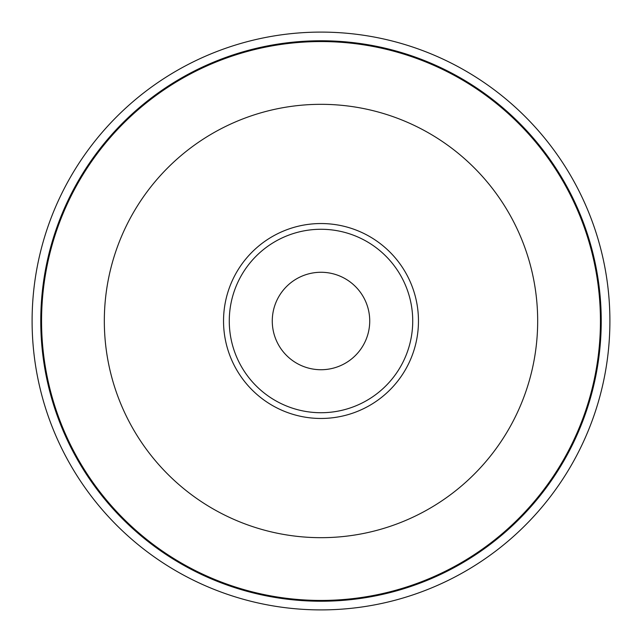 <?xml version="1.0" encoding="UTF-8"?>
<svg xmlns="http://www.w3.org/2000/svg" width="642" height="642" viewBox="0 0 642 642"><rect width="100%" height="100%" fill="white"/><g stroke="black" fill="none" stroke-linecap="round" stroke-linejoin="round"><path stroke-width="0.96" d="M32.1 321A288.9 288.9 0 0 1 321 32.1A288.9 288.9 0 0 1 609.9 321A288.9 288.9 0 0 1 321 609.9A288.9 288.9 0 0 1 32.1 321A288.9 288.9 0 0 1 321 32.1A288.9 288.9 0 0 1 609.9 321A288.9 288.9 0 0 1 321 609.9A288.9 288.9 0 0 1 32.1 321A288.9 288.9 0 0 1 321 32.1A288.9 288.9 0 0 1 609.9 321A288.9 288.9 0 0 0 321 32.1A288.9 288.9 0 0 0 32.1 321M321 41.561A279.439 279.439 0 0 1 600.439 321A279.439 279.439 0 0 1 321 600.439A279.439 279.439 0 0 1 41.561 321A279.439 279.439 0 0 1 321 41.561M321 104.325A216.675 216.675 0 0 1 537.675 321A216.675 216.675 0 0 1 321 537.675A216.675 216.675 0 0 1 104.325 321A216.675 216.675 0 0 1 321 104.325M321 272.272A48.728 48.728 0 0 1 369.728 321A48.728 48.728 0 0 1 321 369.728A48.728 48.728 0 0 1 272.272 321A48.728 48.728 0 0 1 321 272.272M321 229.274A91.726 91.726 0 0 1 412.726 321A91.726 91.726 0 0 1 321 412.726A91.726 91.726 0 0 1 229.274 321A91.726 91.726 0 0 1 321 229.274M321 223.536A97.464 97.464 0 0 1 418.464 321A97.464 97.464 0 0 1 321 418.464A97.464 97.464 0 0 1 223.536 321A97.464 97.464 0 0 1 321 223.536M321 601.233A280.233 280.233 0 0 1 40.767 321A280.233 280.233 0 0 1 321 40.767A280.233 280.233 0 0 1 601.233 321A280.233 280.233 0 0 1 321 601.233"/></g></svg>
